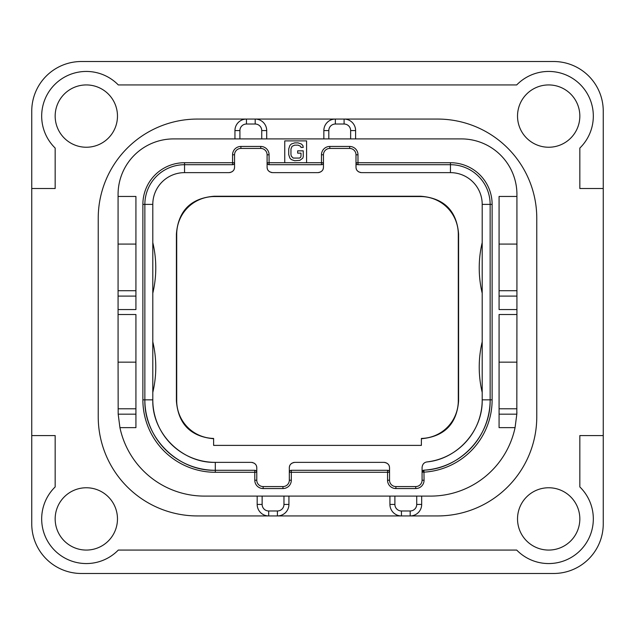 <?xml version="1.0" encoding="UTF-8"?>
<svg xmlns="http://www.w3.org/2000/svg" width="635" height="635" viewBox="0 0 635 635"><rect width="100%" height="100%" fill="white"/><g stroke="black" fill="none" stroke-linecap="round" stroke-linejoin="round"><path stroke-width="0.95" d="M31.75 523.875A49.609 49.609 0 0 0 81.359 573.484L553.641 573.484A49.609 49.609 0 0 0 603.25 523.875L603.25 111.125A49.609 49.609 0 0 0 553.641 61.516L81.359 61.516A49.609 49.609 0 0 0 31.75 111.125L31.75 523.875M31.75 188.516L55.166 188.516L55.166 148.066A44.648 44.648 0 0 1 54.753 84.519A44.648 44.648 0 0 1 118.3 84.931L516.699 84.931A44.648 44.648 0 0 1 580.247 84.519A44.648 44.648 0 0 1 579.834 148.066L579.834 188.516L603.25 188.516M517.525 518.914A31.155 31.155 0 0 0 548.68 550.069A31.155 31.155 0 0 0 579.834 518.914A31.155 31.155 0 0 0 548.68 487.759A31.155 31.155 0 0 0 517.525 518.914M117.475 518.914A31.155 31.155 0 0 0 86.32 487.759A31.155 31.155 0 0 0 55.166 518.914A31.155 31.155 0 0 0 86.32 550.069A31.155 31.155 0 0 0 117.475 518.914M117.475 116.086A31.155 31.155 0 0 0 86.32 84.931A31.155 31.155 0 0 0 55.166 116.086A31.155 31.155 0 0 0 86.32 147.241A31.155 31.155 0 0 0 117.475 116.086M517.525 116.086A31.155 31.155 0 0 0 548.68 147.241A31.155 31.155 0 0 0 579.834 116.086A31.155 31.155 0 0 0 548.68 84.931A31.155 31.155 0 0 0 517.525 116.086M257.175 496.094L257.175 504.428A11.509 11.509 0 0 0 268.684 515.938L197.445 515.938A99.219 99.219 0 0 1 98.227 416.719L98.227 218.281A99.219 99.219 0 0 1 197.445 119.062L246.459 119.062A11.509 11.509 0 0 0 234.95 130.572L234.95 138.906M355.6 138.906L355.6 130.572A11.509 11.509 0 0 0 344.091 119.062L437.555 119.062A99.219 99.219 0 0 1 536.773 218.281L536.773 416.719A99.219 99.219 0 0 1 437.555 515.938L410.17 515.938A11.509 11.509 0 0 0 421.68 504.428L421.68 496.094M31.75 435.57L55.166 435.57L55.166 486.934A44.648 44.648 0 0 0 54.753 550.481A44.648 44.648 0 0 0 118.3 550.069L516.699 550.069A44.648 44.648 0 0 0 580.247 550.481A44.648 44.648 0 0 0 579.834 486.934L579.834 435.57L603.25 435.57M437.555 515.938L277.416 515.938A11.509 11.509 0 0 0 288.925 504.428L288.925 496.094M516.89 412.266A86.32 86.32 0 0 1 516.819 414.171L515.064 427.633L499.07 427.633L499.07 314.523L516.93 314.523L516.93 309.562L499.07 309.562L499.07 196.453L516.93 196.453L516.93 194.469A55.562 55.562 0 0 0 461.367 138.906L173.633 138.906A55.562 55.562 0 0 0 118.07 194.469L118.07 196.453L135.93 196.453L135.93 309.562L118.07 309.562L118.07 314.523L135.93 314.523L135.93 427.633L119.936 427.633A86.32 86.32 0 0 0 204.391 496.094L430.609 496.094A86.32 86.32 0 0 0 515.064 427.633M350.639 138.906L350.639 130.572A6.548 6.548 0 0 0 344.091 124.023L344.091 119.062L437.555 119.062M262.136 496.094L262.136 504.428A6.548 6.548 0 0 0 268.684 510.977L268.684 515.938L277.416 515.938A11.509 11.509 0 0 0 288.925 504.428L283.964 504.428L283.964 496.094M268.684 515.938L197.445 515.938M197.445 119.062L246.459 119.062A11.509 11.509 0 0 0 234.95 130.572L239.911 130.572L239.911 138.906M266.7 138.906L266.7 130.572A11.509 11.509 0 0 0 255.191 119.062L246.459 119.062L246.459 124.023A6.548 6.548 0 0 0 239.911 130.572M344.091 119.062L335.359 119.062A11.509 11.509 0 0 0 323.85 130.572L323.85 138.906M261.739 138.906L261.739 130.572A6.548 6.548 0 0 0 255.191 124.023L255.191 119.062L335.359 119.062A11.509 11.509 0 0 0 323.85 130.572L328.811 130.572L328.811 138.906M516.93 314.523L516.819 414.171L499.07 414.171M516.93 408.781L499.07 408.781M306.586 162.719L306.586 140.891L284.758 140.891L284.758 162.719L323.453 162.719L323.453 154.781A6.35 6.35 0 0 1 329.803 148.431L349.647 148.431A6.35 6.35 0 0 1 355.997 154.781L355.997 162.719L450.453 162.719A41.672 41.672 0 0 1 492.125 204.391L492.125 399.852A72.43 72.43 0 0 1 424.061 472.146L422.077 472.146L422.077 480.219A6.35 6.35 0 0 1 415.727 486.569L395.883 486.569A6.35 6.35 0 0 1 389.533 480.219L389.533 472.281L289.322 472.281L289.322 480.219A6.35 6.35 0 0 1 282.972 486.569L263.128 486.569A6.35 6.35 0 0 1 256.778 480.219L256.778 472.281L215.305 472.281A72.43 72.43 0 0 1 142.875 399.852L142.875 204.391A41.672 41.672 0 0 1 184.547 162.719L234.553 162.719L234.553 154.781A6.35 6.35 0 0 1 240.903 148.431L260.747 148.431A6.35 6.35 0 0 1 267.097 154.781L267.097 162.719L284.758 162.719M119.936 427.633L118.181 414.171L118.07 362.148L135.93 362.148M135.93 408.781L118.07 408.781M135.93 296.101L118.07 296.101L118.07 244.078L135.93 244.078M118.07 296.101L118.07 309.562M118.07 314.523L118.07 362.148M118.07 196.453L118.07 244.078M135.93 290.711L118.07 290.711M516.93 196.453L516.93 309.562M516.93 362.148L499.07 362.148M516.93 290.711L499.07 290.711M516.93 244.078L499.07 244.078M321.977 164.64L321.469 164.703L321.469 154.781A8.334 8.334 0 0 1 329.803 146.447L349.647 146.447A8.334 8.334 0 0 1 357.981 154.781L357.981 164.703L450.453 164.703A39.688 39.688 0 0 1 490.141 204.391L490.141 399.852A70.445 70.445 0 0 1 423.942 470.17L424.061 480.219A8.334 8.334 0 0 1 415.727 488.553L395.883 488.553A8.334 8.334 0 0 1 387.548 480.219L387.548 470.297L291.306 470.297L291.306 480.219A8.334 8.334 0 0 1 282.972 488.553L263.128 488.553A8.334 8.334 0 0 1 254.794 480.219L254.794 470.297L215.305 470.297A70.445 70.445 0 0 1 144.859 399.852L144.859 204.391A39.688 39.688 0 0 1 184.547 164.703L232.569 164.703L232.569 154.781A8.334 8.334 0 0 1 240.903 146.447L260.747 146.447A8.334 8.334 0 0 1 269.081 154.781L269.081 164.703L321.469 164.703A1.984 1.984 0 0 0 323.453 162.719L323.31 163.465M357.473 164.64L357.981 164.703A1.984 1.984 0 0 1 355.997 162.719L355.997 167.084L356.14 163.465M492.125 399.852L490.141 399.852C490.99 435.943 460.026 468.844 423.942 470.17A1.984 1.984 0 0 0 422.077 472.146L422.148 471.622M388.056 470.36L387.548 470.297A1.984 1.984 0 0 1 389.533 472.281L389.533 467.916L389.39 471.535M290.798 470.36L291.306 470.297A1.984 1.984 0 0 0 289.322 472.281L289.465 471.535M255.302 470.36L254.794 470.297A1.984 1.984 0 0 1 256.778 472.281L256.778 467.916C256.762 464.764 254.913 462.915 251.222 462.359L215.305 462.359C181.904 463.217 151.94 433.253 152.797 399.852A62.508 62.508 0 0 0 215.305 462.359L215.305 470.297C177.665 471.265 143.891 437.491 144.859 399.852L142.875 399.852M233.077 164.64L232.569 164.703A1.984 1.984 0 0 0 234.553 162.719L234.41 163.465M268.573 164.64L269.081 164.703A1.984 1.984 0 0 1 267.097 162.719L267.24 163.465M267.097 167.084L267.097 162.719L267.097 167.084C267.113 170.236 268.962 172.085 272.653 172.641L317.897 172.641C321.588 172.085 323.437 170.236 323.453 167.084L323.453 162.719M422.077 472.146L422.077 467.447L422.077 472.146L423.942 470.17M289.322 472.281L289.322 467.916L289.322 472.281M256.635 471.535L256.778 472.281M234.553 162.719L234.553 167.084C234.537 170.236 232.688 172.085 228.997 172.641L184.547 172.641L184.547 162.719M384.739 462.415A5.556 5.556 0 0 1 385.397 462.542M386.485 462.955A5.556 5.556 0 0 1 386.882 463.177M387.374 463.518A5.556 5.556 0 0 1 388.096 464.185M389.128 465.828A5.556 5.556 0 0 1 389.422 466.812M289.433 466.812A5.556 5.556 0 0 1 289.727 465.828M290.759 464.185A5.556 5.556 0 0 1 291.481 463.518M291.973 463.177A5.556 5.556 0 0 1 292.37 462.955M293.457 462.542A5.556 5.556 0 0 1 294.116 462.415M251.984 462.415A5.556 5.556 0 0 1 252.643 462.542M253.73 462.955A5.556 5.556 0 0 1 254.127 463.177M254.619 463.518A5.556 5.556 0 0 1 255.341 464.185M256.373 465.828A5.556 5.556 0 0 1 256.667 466.812M234.442 168.188A5.556 5.556 0 0 1 234.148 169.172M233.116 170.815A5.556 5.556 0 0 1 232.394 171.482M231.902 171.823A5.556 5.556 0 0 1 231.505 172.045M230.418 172.458A5.556 5.556 0 0 1 229.759 172.585M271.891 172.585A5.556 5.556 0 0 1 271.232 172.458M270.145 172.045A5.556 5.556 0 0 1 269.748 171.823M269.256 171.482A5.556 5.556 0 0 1 268.534 170.815M267.502 169.172A5.556 5.556 0 0 1 267.208 168.188M323.342 168.188A5.556 5.556 0 0 1 323.048 169.172M322.016 170.815A5.556 5.556 0 0 1 321.294 171.482M320.802 171.823A5.556 5.556 0 0 1 320.405 172.045M319.318 172.458A5.556 5.556 0 0 1 318.659 172.585M360.791 172.585A5.556 5.556 0 0 1 360.132 172.458M359.045 172.045A5.556 5.556 0 0 1 358.648 171.823M358.156 171.482A5.556 5.556 0 0 1 357.434 170.815M356.402 169.172A5.556 5.556 0 0 1 356.108 168.188M426.982 461.931A62.508 62.508 0 0 0 482.203 399.852C482.862 430.601 457.605 459.002 426.982 461.931C424.093 462.375 422.458 464.217 422.077 467.447M423.077 464.264A5.556 5.556 0 0 1 423.855 463.375M424.172 463.106A5.556 5.556 0 0 1 425.514 462.312M421.386 445.389L213.614 445.389L213.614 438.436A37.703 37.703 0 0 1 176.705 400.741L176.705 234.259A37.703 37.703 0 0 1 214.416 196.548L420.584 196.548A37.703 37.703 0 0 1 458.295 234.259L458.295 400.741A37.703 37.703 0 0 1 421.386 438.436L421.386 445.389M421.386 438.745C444.333 436.594 456.74 424.029 458.597 401.05L458.295 400.741M213.614 438.745C190.667 436.594 178.26 424.029 176.403 401.05L176.403 233.95C178.324 210.733 190.889 198.168 214.106 196.247L420.894 196.247C444.111 198.168 456.676 210.733 458.597 233.95L458.597 401.05M389.533 467.916C389.517 464.764 387.667 462.915 383.977 462.359L294.878 462.359C291.187 462.915 289.338 464.764 289.322 467.916M144.859 399.852L152.797 399.852L152.797 204.391A31.75 31.75 0 0 1 184.547 172.641M152.797 392.422A109.141 109.141 0 0 0 152.797 341.797M152.797 293.203A109.141 109.141 0 0 0 152.797 242.578M355.997 167.084C356.013 170.236 357.862 172.085 361.553 172.641L450.453 172.641A31.75 31.75 0 0 1 482.203 204.391L482.203 399.852L490.141 399.852M482.203 392.422A109.141 109.141 0 0 1 482.203 341.797M482.203 293.203A109.141 109.141 0 0 1 482.203 242.578M303.236 156.551L303.236 150.852L297.656 150.852L297.656 153.138L301.006 153.138L301.006 156.178L300.633 157.313L299.514 158.075L293.195 158.075L291.33 156.178L290.957 154.654L290.957 148.955L292.076 146.296L294.68 145.153L298.029 145.153L300.633 146.296L301.006 147.431L303.236 147.431L302.863 145.534L301.379 144.018L298.029 142.875L294.68 142.875L291.33 144.018L289.846 145.534L288.727 148.955L288.727 154.654L289.846 158.075L291.33 159.591L294.68 160.734L299.887 160.353L302.863 158.075L303.236 156.551M389.93 496.094L389.93 504.428A11.509 11.509 0 0 0 401.439 515.938L401.439 510.977L410.17 510.977L410.17 515.938M268.684 510.977L277.416 510.977L277.416 515.938M277.416 510.977A6.548 6.548 0 0 0 283.964 504.428M262.136 504.428L257.175 504.428M255.191 124.023L246.459 124.023M261.739 130.572L266.7 130.572M344.091 124.023L335.359 124.023L335.359 119.062M335.359 124.023A6.548 6.548 0 0 0 328.811 130.572M350.639 130.572L355.6 130.572M135.93 414.171L118.181 414.171M516.93 296.101L499.07 296.101M321.469 154.781L323.453 154.781M329.803 146.447L329.803 148.431M349.647 146.447L349.647 148.431M357.981 154.781L355.997 154.781M450.453 162.719L450.453 172.641M492.125 204.391L482.203 204.391M424.061 480.219L422.077 480.219M415.727 488.553L415.727 486.569M395.883 488.553L395.883 486.569M387.548 480.219L389.533 480.219M291.306 480.219L289.322 480.219M282.972 488.553L282.972 486.569M263.128 488.553L263.128 486.569M254.794 480.219L256.778 480.219M215.305 472.281L215.305 470.297M142.875 204.391L152.797 204.391M232.569 154.781L234.553 154.781M240.903 146.447L240.903 148.431M260.747 146.447L260.747 148.431M269.081 154.781L267.097 154.781M410.17 510.977A6.548 6.548 0 0 0 416.719 504.428L416.719 496.094M416.719 504.428L421.68 504.428M394.891 496.094L394.891 504.428A6.548 6.548 0 0 0 401.439 510.977M394.891 504.428L389.93 504.428"/></g></svg>

